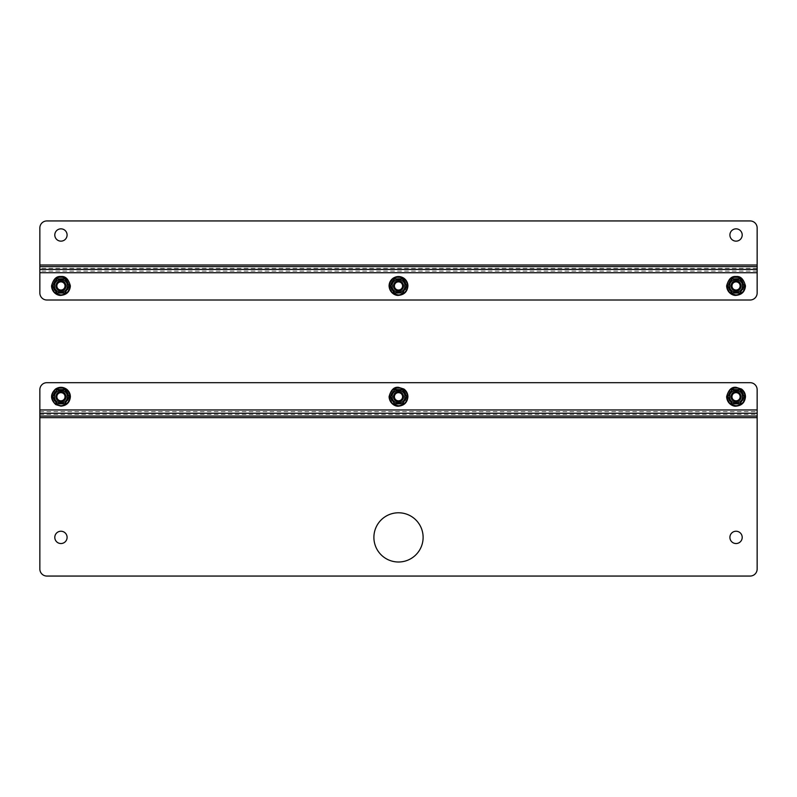 <?xml version="1.0" encoding="UTF-8"?>
<svg xmlns="http://www.w3.org/2000/svg" width="797" height="797" viewBox="0 0 797 797"><rect width="100%" height="100%" fill="white"/><g stroke="black" fill="none" stroke-linecap="round" stroke-linejoin="round"><path stroke-width="0.6" stroke-dasharray="3.98 2.99" d="M423.117 537.387A24.617 24.617 0 0 0 386.196 516.077A24.617 24.617 0 0 0 386.196 558.707A24.617 24.617 0 0 0 423.117 537.387M742.206 537.387A6.157 6.157 0 0 0 732.981 532.057A6.157 6.157 0 0 0 732.981 542.717A6.157 6.157 0 0 0 742.206 537.387M67.097 537.387A6.157 6.157 0 0 0 57.872 532.057A6.157 6.157 0 0 0 57.872 542.717A6.157 6.157 0 0 0 67.097 537.387M39.85 417.678L39.85 569.038A7.034 7.034 0 0 0 46.884 576.062L750.116 576.062A7.034 7.034 0 0 0 757.15 569.038L757.15 417.678L39.85 417.678L39.85 389.713A7.034 7.034 0 0 1 46.884 382.68L750.116 382.68A7.034 7.034 0 0 1 757.15 389.713L757.15 409.957L39.85 409.957M39.85 411.571L757.15 411.571L757.15 417.678M757.15 411.571L757.15 409.957M65.334 396.737A4.384 4.384 0 0 0 58.749 392.941A4.384 4.384 0 0 0 58.749 400.542A4.384 4.384 0 0 0 65.334 396.737A4.384 4.384 0 0 1 60.951 401.13A4.384 4.384 0 0 1 56.557 396.737A4.384 4.384 0 0 1 60.951 392.353A4.384 4.384 0 0 1 65.334 396.737M402.883 396.737A4.384 4.384 0 0 0 396.308 392.941A4.384 4.384 0 0 0 396.308 400.542A4.384 4.384 0 0 0 402.883 396.737A4.384 4.384 0 0 1 398.5 401.13A4.384 4.384 0 0 1 394.117 396.737A4.384 4.384 0 0 1 398.5 392.353A4.384 4.384 0 0 1 402.883 396.737M740.443 396.737A4.384 4.384 0 0 0 733.858 392.941A4.384 4.384 0 0 0 733.858 400.542A4.384 4.384 0 0 0 740.443 396.737A4.384 4.384 0 0 1 736.049 401.13A4.384 4.384 0 0 1 731.666 396.737A4.384 4.384 0 0 1 736.049 392.353A4.384 4.384 0 0 1 740.443 396.737M54.794 234.995A6.157 6.157 0 0 0 64.019 240.325A6.157 6.157 0 0 0 64.019 229.666A6.157 6.157 0 0 0 54.794 234.995M729.903 234.995A6.157 6.157 0 0 0 739.128 240.325A6.157 6.157 0 0 0 739.128 229.666A6.157 6.157 0 0 0 729.903 234.995M757.15 265.002L757.15 227.962A7.034 7.034 0 0 0 750.116 220.938L46.884 220.938A7.034 7.034 0 0 0 39.85 227.962L39.85 265.002L757.15 265.002L757.15 292.977A7.034 7.034 0 0 1 750.116 300.011L46.884 300.011A7.034 7.034 0 0 1 39.85 292.977L39.85 272.723L757.15 272.723M757.15 271.11L39.85 271.11L39.85 265.002M39.85 271.11L39.85 272.723M731.666 285.944A4.384 4.384 0 0 0 738.251 289.739A4.384 4.384 0 0 0 738.251 282.138A4.384 4.384 0 0 0 731.666 285.944M394.117 285.944A4.384 4.384 0 0 0 400.692 289.739A4.384 4.384 0 0 0 400.692 282.138A4.384 4.384 0 0 0 394.117 285.944M56.557 285.944A4.384 4.384 0 0 0 63.142 289.739A4.384 4.384 0 0 0 63.142 282.138A4.384 4.384 0 0 0 56.557 285.944M736.049 392.383A4.364 4.364 0 0 0 732.274 398.918A4.364 4.364 0 0 0 739.825 398.918A4.364 4.364 0 0 0 736.049 392.383M736.049 391.457A5.29 5.29 0 0 0 731.477 399.387A5.29 5.29 0 0 0 740.632 399.387A5.29 5.29 0 0 0 736.049 391.457A5.29 5.29 0 0 0 731.477 399.387A5.29 5.29 0 0 0 740.632 399.387A5.29 5.29 0 0 0 736.049 391.457M398.5 392.383A4.364 4.364 0 0 0 394.724 398.918A4.364 4.364 0 0 0 402.276 398.918A4.364 4.364 0 0 0 398.5 392.383M398.5 391.457A5.29 5.29 0 0 0 393.917 399.387A5.29 5.29 0 0 0 403.083 399.387A5.29 5.29 0 0 0 398.5 391.457A5.29 5.29 0 0 0 393.917 399.387A5.29 5.29 0 0 0 403.083 399.387A5.29 5.29 0 0 0 398.5 391.457M60.951 281.58A4.364 4.364 0 0 0 57.175 288.125A4.364 4.364 0 0 0 64.726 288.125A4.364 4.364 0 0 0 60.951 281.58M60.951 280.654A5.29 5.29 0 0 0 56.368 288.584A5.29 5.29 0 0 0 65.523 288.584A5.29 5.29 0 0 0 60.951 280.654A5.29 5.29 0 0 0 56.368 288.584A5.29 5.29 0 0 0 65.523 288.584A5.29 5.29 0 0 0 60.951 280.654M60.951 392.383A4.364 4.364 0 0 0 57.175 398.918A4.364 4.364 0 0 0 64.726 398.918A4.364 4.364 0 0 0 60.951 392.383M60.951 391.457A5.29 5.29 0 0 0 56.368 399.387A5.29 5.29 0 0 0 65.523 399.387A5.29 5.29 0 0 0 60.951 391.457A5.29 5.29 0 0 0 56.368 399.387A5.29 5.29 0 0 0 65.523 399.387A5.29 5.29 0 0 0 60.951 391.457M398.5 281.58A4.364 4.364 0 0 0 394.724 288.125A4.364 4.364 0 0 0 402.276 288.125A4.364 4.364 0 0 0 398.5 281.58M398.5 280.654A5.29 5.29 0 0 0 393.917 288.584A5.29 5.29 0 0 0 403.083 288.584A5.29 5.29 0 0 0 398.5 280.654A5.29 5.29 0 0 0 393.917 288.584A5.29 5.29 0 0 0 403.083 288.584A5.29 5.29 0 0 0 398.5 280.654M736.049 281.58A4.364 4.364 0 0 0 732.274 288.125A4.364 4.364 0 0 0 739.825 288.125A4.364 4.364 0 0 0 736.049 281.58M736.049 280.654A5.29 5.29 0 0 0 731.477 288.584A5.29 5.29 0 0 0 740.632 288.584A5.29 5.29 0 0 0 736.049 280.654A5.29 5.29 0 0 0 731.477 288.584A5.29 5.29 0 0 0 740.632 288.584A5.29 5.29 0 0 0 736.049 280.654M65.902 396.737A4.951 4.951 0 0 1 60.951 401.688A4.951 4.951 0 0 1 55.999 396.737A4.951 4.951 0 0 1 60.951 391.795A4.951 4.951 0 0 1 65.902 396.737M57.085 403.989L64.886 403.84L66.101 402.017M68.462 397.942L69.16 397.016M69.07 396.597L65.125 389.783M64.886 389.643L57.005 389.643L64.886 389.643M56.766 389.783L54.784 393.21M53.678 395.133L52.732 396.468M56.766 403.7L52.732 397.016M57.005 403.84L64.886 403.84M403.451 396.737A4.951 4.951 0 0 1 398.5 401.688A4.951 4.951 0 0 1 393.549 396.737A4.951 4.951 0 0 1 398.5 391.795A4.951 4.951 0 0 1 403.451 396.737M394.635 403.989L402.435 403.84L403.661 402.017M406.012 397.942L406.719 397.016M406.619 396.597L402.684 389.783M402.435 389.643L394.565 389.643L402.435 389.643M394.316 389.783L392.333 393.21M391.227 395.133L390.281 396.468M394.316 403.7L390.281 397.016M394.565 403.84L402.435 403.84M741.001 396.737A4.951 4.951 0 0 1 736.049 401.688A4.951 4.951 0 0 1 731.098 396.737A4.951 4.951 0 0 1 736.049 391.795A4.951 4.951 0 0 1 741.001 396.737M732.184 403.989L739.995 403.84L741.21 402.017M743.561 397.942L744.268 397.016M744.169 396.597L740.234 389.783M739.995 389.643L732.114 389.643L739.995 389.643M731.875 389.783L729.893 393.21M728.777 395.133L727.84 396.468M731.875 403.7L727.84 397.016M732.114 403.84L739.995 403.84M741.001 285.944A4.951 4.951 0 0 1 736.049 290.895A4.951 4.951 0 0 1 731.098 285.944A4.951 4.951 0 0 1 736.049 280.992A4.951 4.951 0 0 1 741.001 285.944M736.049 290.327A4.384 4.384 0 0 1 731.666 285.944A4.384 4.384 0 0 1 736.049 281.55A4.384 4.384 0 0 1 740.443 285.944A4.384 4.384 0 0 1 736.049 290.327M732.184 293.196L739.995 293.047L741.21 291.214M743.561 287.139L744.268 286.223M744.169 285.804L740.234 278.98M739.995 278.84L732.114 278.84L739.995 278.84M731.875 278.98L729.893 282.417M728.777 284.33L727.84 285.665M731.875 292.907L727.84 286.223M732.114 293.047L739.995 293.047M403.451 285.944A4.951 4.951 0 0 1 398.5 290.895A4.951 4.951 0 0 1 393.549 285.944A4.951 4.951 0 0 1 398.5 280.992A4.951 4.951 0 0 1 403.451 285.944M398.5 290.327A4.384 4.384 0 0 1 394.117 285.944A4.384 4.384 0 0 1 398.5 281.55A4.384 4.384 0 0 1 402.883 285.944A4.384 4.384 0 0 1 398.5 290.327M394.635 293.196L402.435 293.047L403.661 291.214M406.012 287.139L406.719 286.223M406.619 285.804L402.684 278.98M402.435 278.84L394.565 278.84L402.435 278.84M394.316 278.98L392.333 282.417M391.227 284.33L390.281 285.665M394.316 292.907L390.281 286.223M394.565 293.047L402.435 293.047M65.902 285.944A4.951 4.951 0 0 1 60.951 290.895A4.951 4.951 0 0 1 55.999 285.944A4.951 4.951 0 0 1 60.951 280.992A4.951 4.951 0 0 1 65.902 285.944M60.951 290.327A4.384 4.384 0 0 1 56.557 285.944A4.384 4.384 0 0 1 60.951 281.55A4.384 4.384 0 0 1 65.334 285.944A4.384 4.384 0 0 1 60.951 290.327M57.085 293.196L64.886 293.047L66.101 291.214M68.462 287.139L69.16 286.223M69.07 285.804L65.125 278.98M64.886 278.84L57.005 278.84L64.886 278.84M56.766 278.98L54.784 282.417M53.678 284.33L52.732 285.665M56.766 292.907L52.732 286.223M57.005 293.047L64.886 293.047M39.85 414.39L757.15 414.39M757.15 268.3L39.85 268.3M60.951 388.398C57.005 387.92 54.216 390.699 52.602 396.737C54.216 402.774 57.005 405.563 60.951 405.085C64.896 405.563 67.675 402.774 69.289 396.737C67.675 390.699 64.896 387.92 60.951 388.398M398.5 388.398C394.555 387.92 391.775 390.699 390.151 396.737C391.775 402.774 394.555 405.563 398.5 405.085C402.445 405.563 405.225 402.774 406.849 396.737C405.225 390.699 402.445 387.92 398.5 388.398M736.049 388.398C732.104 387.92 729.325 390.699 727.711 396.737C729.325 402.774 732.104 405.563 736.049 405.085C739.995 405.563 742.784 402.774 744.398 396.737C742.784 390.699 739.995 387.92 736.049 388.398M736.049 277.595C732.104 277.127 729.325 279.906 727.711 285.944C729.325 291.981 732.104 294.76 736.049 294.292C739.995 294.76 742.784 291.981 744.398 285.944C742.784 279.906 739.995 277.127 736.049 277.595M398.5 277.595C394.555 277.127 391.775 279.906 390.151 285.944C391.775 291.981 394.555 294.76 398.5 294.292C402.445 294.76 405.225 291.981 406.849 285.944C405.225 279.906 402.445 277.127 398.5 277.595M60.951 277.595C57.005 277.127 54.216 279.906 52.602 285.944C54.216 291.981 57.005 294.76 60.951 294.292C64.896 294.76 67.675 291.981 69.289 285.944C67.675 279.906 64.896 277.127 60.951 277.595"/><path stroke-width="1.2" d="M423.117 537.387A24.617 24.617 0 0 1 386.196 558.707A24.617 24.617 0 0 1 386.196 516.077A24.617 24.617 0 0 1 423.117 537.387M742.206 537.387A6.157 6.157 0 0 1 732.981 542.717A6.157 6.157 0 0 1 732.981 532.057A6.157 6.157 0 0 1 742.206 537.387M67.097 537.387A6.157 6.157 0 0 1 57.872 542.717A6.157 6.157 0 0 1 57.872 532.057A6.157 6.157 0 0 1 67.097 537.387M757.15 417.678L39.85 417.678L39.85 569.038A7.034 7.034 0 0 0 46.884 576.062L750.116 576.062A7.034 7.034 0 0 0 757.15 569.038L757.15 389.713A7.034 7.034 0 0 0 750.116 382.68L46.884 382.68A7.034 7.034 0 0 0 39.85 389.713L39.85 413.254L757.15 413.254M39.85 417.678L39.85 413.254M65.334 396.737A4.384 4.384 0 0 1 58.749 400.542A4.384 4.384 0 0 1 58.749 392.941A4.384 4.384 0 0 1 65.334 396.737A4.384 4.384 0 0 1 58.749 400.542A4.384 4.384 0 0 1 58.749 392.941A4.384 4.384 0 0 1 65.334 396.737M402.883 396.737A4.384 4.384 0 0 1 396.308 400.542A4.384 4.384 0 0 1 396.308 392.941A4.384 4.384 0 0 1 402.883 396.737A4.384 4.384 0 0 1 396.308 400.542A4.384 4.384 0 0 1 396.308 392.941A4.384 4.384 0 0 1 402.883 396.737M740.443 396.737A4.384 4.384 0 0 1 733.858 400.542A4.384 4.384 0 0 1 733.858 392.941A4.384 4.384 0 0 1 740.443 396.737A4.384 4.384 0 0 1 733.858 400.542A4.384 4.384 0 0 1 733.858 392.941A4.384 4.384 0 0 1 740.443 396.737M54.794 234.995A6.157 6.157 0 0 1 64.019 229.666A6.157 6.157 0 0 1 64.019 240.325A6.157 6.157 0 0 1 54.794 234.995M729.903 234.995A6.157 6.157 0 0 1 739.128 229.666A6.157 6.157 0 0 1 739.128 240.325A6.157 6.157 0 0 1 729.903 234.995M39.85 265.002L757.15 265.002L757.15 227.962A7.034 7.034 0 0 0 750.116 220.938L46.884 220.938A7.034 7.034 0 0 0 39.85 227.962L39.85 292.977A7.034 7.034 0 0 0 46.884 300.011L750.116 300.011A7.034 7.034 0 0 0 757.15 292.977L757.15 269.436L39.85 269.436M757.15 265.002L757.15 269.436M731.666 285.944A4.384 4.384 0 0 1 738.251 282.138A4.384 4.384 0 0 1 738.251 289.739A4.384 4.384 0 0 1 731.666 285.944M394.117 285.944A4.384 4.384 0 0 1 400.692 282.138A4.384 4.384 0 0 1 400.692 289.739A4.384 4.384 0 0 1 394.117 285.944M56.557 285.944A4.384 4.384 0 0 1 63.142 282.138A4.384 4.384 0 0 1 63.142 289.739A4.384 4.384 0 0 1 56.557 285.944M736.049 392.383A4.364 4.364 0 0 1 739.825 398.918A4.364 4.364 0 0 1 732.274 398.918A4.364 4.364 0 0 1 736.049 392.383M736.049 392.662A4.075 4.075 0 0 1 739.586 398.779A4.075 4.075 0 0 1 732.523 398.779A4.075 4.075 0 0 1 736.049 392.662M398.5 392.383A4.364 4.364 0 0 1 402.276 398.918A4.364 4.364 0 0 1 394.724 398.918A4.364 4.364 0 0 1 398.5 392.383M398.5 392.662A4.075 4.075 0 0 1 402.037 398.779A4.075 4.075 0 0 1 394.963 398.779A4.075 4.075 0 0 1 398.5 392.662M60.951 281.58A4.364 4.364 0 0 1 64.726 288.125A4.364 4.364 0 0 1 57.175 288.125A4.364 4.364 0 0 1 60.951 281.58M60.951 281.869A4.075 4.075 0 0 1 64.477 287.986A4.075 4.075 0 0 1 57.414 287.986A4.075 4.075 0 0 1 60.951 281.869M60.951 392.383A4.364 4.364 0 0 1 64.726 398.918A4.364 4.364 0 0 1 57.175 398.918A4.364 4.364 0 0 1 60.951 392.383M60.951 392.662A4.075 4.075 0 0 1 64.477 398.779A4.075 4.075 0 0 1 57.414 398.779A4.075 4.075 0 0 1 60.951 392.662M398.5 281.58A4.364 4.364 0 0 1 402.276 288.125A4.364 4.364 0 0 1 394.724 288.125A4.364 4.364 0 0 1 398.5 281.58M398.5 281.869A4.075 4.075 0 0 1 402.037 287.986A4.075 4.075 0 0 1 394.963 287.986A4.075 4.075 0 0 1 398.5 281.869M736.049 281.58A4.364 4.364 0 0 1 739.825 288.125A4.364 4.364 0 0 1 732.274 288.125A4.364 4.364 0 0 1 736.049 281.58M736.049 281.869A4.075 4.075 0 0 1 739.586 287.986A4.075 4.075 0 0 1 732.523 287.986A4.075 4.075 0 0 1 736.049 281.869M60.951 405.693A8.956 8.956 0 0 1 53.19 392.263A8.956 8.956 0 0 1 68.701 392.263A8.956 8.956 0 0 1 60.951 405.693M65.294 403.72L56.597 403.72L52.732 396.468L57.075 389.494L65.294 389.763L69.16 396.468L64.816 403.989M65.902 396.737A4.951 4.951 0 0 1 58.47 401.03A4.951 4.951 0 0 1 58.47 392.453A4.951 4.951 0 0 1 65.902 396.737M52.732 396.468L56.956 403.661L64.946 403.661L68.941 396.737L64.946 389.823L56.956 389.823L52.831 396.597L57.005 403.84L64.886 403.84L69.16 397.016M66.101 402.017L68.462 397.942M65.294 389.763L69.16 396.468M56.597 389.763L64.816 389.494M52.831 396.597L57.075 389.494M54.784 393.21L53.678 395.133M57.005 403.84L52.732 397.016M67.327 396.737C67.675 388.518 54.216 388.518 54.565 396.737C54.216 404.966 67.675 404.966 67.327 396.737M64.836 403.84L69.07 396.886L64.886 389.643M398.5 405.693A8.956 8.956 0 0 1 390.749 392.263A8.956 8.956 0 0 1 406.251 392.263A8.956 8.956 0 0 1 398.5 405.693M402.844 403.72L394.635 403.989L390.281 397.016L394.635 389.494L402.844 389.763L406.719 396.468L402.365 403.989M403.451 396.737A4.951 4.951 0 0 1 396.029 401.03A4.951 4.951 0 0 1 396.029 392.453A4.951 4.951 0 0 1 403.451 396.737M390.281 396.468L394.505 403.661L402.495 403.661L406.49 396.737L402.495 389.823L394.505 389.823L390.381 396.597L394.565 403.84L402.684 403.7L406.719 397.016M403.661 402.017L406.012 397.942M402.844 389.763L406.719 396.468M394.156 389.763L402.365 389.494M390.381 396.597L394.635 389.494M392.333 393.21L391.227 395.133M394.565 403.84L390.281 397.016M404.876 396.737C405.235 388.518 391.765 388.518 392.124 396.737C391.765 404.966 405.235 404.966 404.876 396.737M402.395 403.84L406.619 396.886L402.435 389.643M736.049 405.693A8.956 8.956 0 0 1 728.299 392.263A8.956 8.956 0 0 1 743.81 392.263A8.956 8.956 0 0 1 736.049 405.693M740.403 403.72L731.706 403.72L727.84 396.468L732.184 389.494L740.403 389.763L744.268 396.468L739.925 403.989M741.001 396.737A4.951 4.951 0 0 1 733.579 401.03A4.951 4.951 0 0 1 733.579 392.453A4.951 4.951 0 0 1 741.001 396.737M727.84 396.468L732.054 403.661L740.044 403.661L744.039 396.737L740.044 389.823L732.054 389.823L727.93 396.597L732.114 403.84L739.995 403.84L744.268 397.016M741.21 402.017L743.561 397.942M740.403 389.763L744.268 396.468M731.706 389.763L739.915 389.494M727.93 396.597L732.184 389.494M729.893 393.21L728.777 395.133M732.114 403.84L727.84 397.016M742.435 396.737C742.784 388.518 729.325 388.518 729.673 396.737C729.325 404.966 742.784 404.966 742.435 396.737M739.945 403.84L744.169 396.886L739.995 389.643M736.049 294.9A8.956 8.956 0 0 1 728.299 281.471A8.956 8.956 0 0 1 743.81 281.471A8.956 8.956 0 0 1 736.049 294.9M740.443 285.944A4.384 4.384 0 0 1 733.858 289.739A4.384 4.384 0 0 1 733.858 282.138A4.384 4.384 0 0 1 740.443 285.944M740.403 292.917L731.706 292.917L727.84 286.223L731.706 278.97L740.403 278.97L744.268 286.223L739.925 293.196M741.001 285.944A4.951 4.951 0 0 1 733.579 290.228A4.951 4.951 0 0 1 733.579 281.66A4.951 4.951 0 0 1 741.001 285.944M727.84 285.665L732.054 292.868L740.044 292.868L744.039 285.944L740.044 279.02L732.054 279.02L727.93 285.804L732.114 293.047L739.995 293.047L744.268 286.223M741.21 291.214L743.561 287.139M740.403 278.97L744.268 285.665M731.706 278.97L739.915 278.691M727.93 285.804L732.184 278.691M729.893 282.417L728.777 284.33M732.114 293.047L727.84 286.223M742.435 285.944C742.784 277.715 729.325 277.715 729.673 285.944C729.325 294.173 742.784 294.173 742.435 285.944M739.945 293.047L744.169 286.083L739.995 278.84M398.5 294.9A8.956 8.956 0 0 1 390.749 281.471A8.956 8.956 0 0 1 406.251 281.471A8.956 8.956 0 0 1 398.5 294.9M402.883 285.944A4.384 4.384 0 0 1 396.308 289.739A4.384 4.384 0 0 1 396.308 282.138A4.384 4.384 0 0 1 402.883 285.944M402.844 292.917L394.156 292.917L390.281 286.223L394.156 278.97L402.365 278.691L406.719 285.665L402.365 293.196M403.451 285.944A4.951 4.951 0 0 1 396.029 290.228A4.951 4.951 0 0 1 396.029 281.66A4.951 4.951 0 0 1 403.451 285.944M390.281 285.665L394.505 292.868L402.495 292.868L406.49 285.944L402.495 279.02L394.505 279.02L390.381 285.804L394.565 293.047L402.684 292.907L406.719 286.223M403.661 291.214L406.012 287.139M402.844 278.97L406.719 285.665M394.156 278.97L402.365 278.691M390.381 285.804L394.635 278.691M392.333 282.417L391.227 284.33M394.565 293.047L390.281 286.223M404.876 285.944C405.235 277.715 391.765 277.715 392.124 285.944C391.765 294.173 405.235 294.173 404.876 285.944M402.395 293.047L406.619 286.083L402.435 278.84M60.951 294.9A8.956 8.956 0 0 1 53.19 281.471A8.956 8.956 0 0 1 68.701 281.471A8.956 8.956 0 0 1 60.951 294.9M65.334 285.944A4.384 4.384 0 0 1 58.749 289.739A4.384 4.384 0 0 1 58.749 282.138A4.384 4.384 0 0 1 65.334 285.944M65.294 292.917L56.597 292.917L52.732 286.223L56.597 278.97L65.294 278.97L69.16 286.223L64.816 293.196M65.902 285.944A4.951 4.951 0 0 1 58.47 290.228A4.951 4.951 0 0 1 58.47 281.66A4.951 4.951 0 0 1 65.902 285.944M52.732 285.665L56.956 292.868L64.946 292.868L68.941 285.944L64.946 279.02L56.956 279.02L52.831 285.804L57.005 293.047L64.886 293.047L69.16 286.223M66.101 291.214L68.462 287.139M65.294 278.97L69.16 285.665M56.597 278.97L64.816 278.691M52.831 285.804L57.075 278.691M54.784 282.417L53.678 284.33M57.005 293.047L52.732 286.223M67.327 285.944C67.675 277.715 54.216 277.715 54.565 285.944C54.216 294.173 67.675 294.173 67.327 285.944M64.836 293.047L69.07 286.083L64.886 278.84M39.85 416.064L757.15 416.064M757.15 409.957L39.85 409.957M757.15 266.616L39.85 266.616M39.85 272.723L757.15 272.723M60.951 406.161L55.78 404.617C50.251 399.367 50.171 394.166 55.531 389.026C59.147 386.754 62.754 386.754 66.36 389.026C68.95 390.948 70.285 393.519 70.375 396.737C69.807 402.465 66.669 405.603 60.951 406.161M398.5 406.161C395.79 406.6 389.554 403.989 389.075 396.737C390.869 389.932 394.007 386.794 398.5 387.322L403.91 389.026C406.5 390.948 407.845 393.519 407.925 396.737C407.367 402.465 404.218 405.603 398.5 406.161M736.049 406.161C733.35 406.6 727.103 403.989 726.625 396.737C728.418 389.932 731.556 386.794 736.049 387.322L741.469 389.026C744.059 390.948 745.394 393.519 745.474 396.737C744.916 402.465 741.778 405.603 736.049 406.161M736.049 295.368C733.35 295.807 727.103 293.196 726.625 285.944C728.418 279.139 731.556 275.991 736.049 276.519C740.543 275.991 743.691 279.139 745.474 285.944C744.916 291.672 741.778 294.81 736.049 295.368M398.5 295.368C395.79 295.807 389.554 293.196 389.075 285.944C389.155 282.716 390.5 280.145 393.09 278.233C396.697 275.961 400.303 275.961 403.91 278.233C406.5 280.145 407.845 282.716 407.925 285.944C407.367 291.672 404.218 294.81 398.5 295.368M60.951 295.368C58.241 295.807 51.994 293.196 51.526 285.944C53.309 279.139 56.457 275.991 60.951 276.519C65.444 275.991 68.582 279.139 70.375 285.944C69.807 291.672 66.669 294.81 60.951 295.368"/></g></svg>
